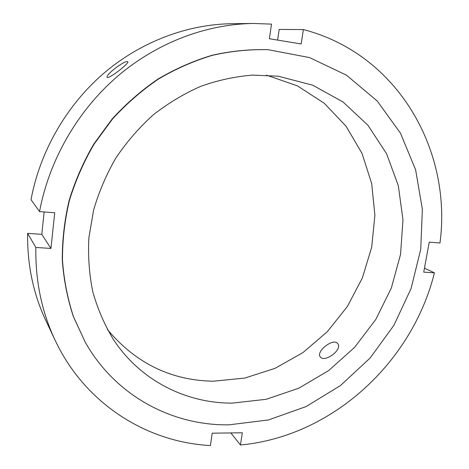 <?xml version="1.0" encoding="UTF-8"?>
<svg xmlns="http://www.w3.org/2000/svg" width="469" height="469" viewBox="0 0 469 469"><rect width="100%" height="100%" fill="white"/><g stroke="black" fill="none" stroke-linecap="round" stroke-linejoin="round"><path stroke-width="0.7" d="M127.468 61.615L127.791 61.773C129.702 63.086 108.187 79.718 107.202 77.315C104.868 75.269 124.285 60.442 127.468 61.615M337.059 342.939L337.715 343.584C343.003 349.634 324.401 363.199 320.245 356.821C315.854 351.938 331.882 338.624 337.059 342.939M424.451 268.186L434.429 272.829L423.724 272.149L429.235 242.151L439.981 242.989C452.245 151.85 399.013 54.322 303.349 29.576L301.168 43.969L269.388 38.739L271.51 24.118L253.237 23.462L231.692 23.714C186.902 24.341 140.196 41.94 103.022 73.926C66.029 106.105 39.9 151.821 31.018 199.7L39.537 211.589L54.726 212.779L50.939 248.429L35.837 247.468L27.612 233.357L41.8 234.336L50.939 248.429M277.63 40.094L279.19 29.447L303.349 29.576M41.8 234.336L44.133 211.947M434.429 272.829C412.145 362.584 332.087 436.545 240.456 444.987L242.303 432.781L212.205 433.18L210.411 445.55C147.108 442.285 85.03 404.102 55.055 340.095L45.868 320.614C33.299 293.887 27.214 264.803 27.612 233.357M55.055 340.095C41.753 311.838 35.351 280.96 35.837 247.468M39.537 211.589C49.104 160.509 77.08 111.569 116.552 77.139C156.206 42.908 205.879 24.118 253.237 23.462M240.456 444.987L230.848 432.934M266.539 75.157L297.375 85.845L324.243 103.239L346.046 126.19L362.009 153.41L371.683 183.531L374.901 215.189L371.718 247.057L362.402 277.871L347.4 306.456L327.309 331.712L302.886 352.641L275.022 368.353L244.765 378.078L213.307 381.215C170.945 380.453 135.629 363.205 107.366 329.473M229.013 424.832C172.363 425.776 115.403 395.965 85.2 342.094L73.527 316.821C67.606 298.788 63.925 279.952 62.488 260.301C62.4 240.409 64.693 220.506 69.371 200.603C75.386 180.94 83.617 162.127 94.052 144.171L112.372 119.185C126.302 103.907 141.638 90.546 158.375 79.103C175.699 68.89 193.674 60.976 212.299 55.36C231.059 51.103 249.696 49.222 268.204 49.702L309.593 57.593L346.503 75.192L377.199 100.982L400.479 133.178L415.634 169.884L422.364 209.203L420.734 249.326L411.073 288.541L393.937 325.281L370.076 358.076L340.424 385.577L306.11 406.564L268.456 419.954L229.013 424.832M232.231 403.117C186.17 403.352 140.395 380.623 113.451 339.562C104.605 324.976 97.745 309.159 92.874 292.111C89.245 274.553 87.908 256.496 88.864 237.941L93.56 210.247C98.848 191.973 106.311 174.515 115.943 157.871C126.706 141.931 139.146 127.586 153.269 114.841C168.166 103.198 184.018 93.677 200.832 86.296C217.956 80.222 235.239 76.494 252.668 75.104L278.275 76.218L312.659 85.176L342.997 101.943L367.96 125.287L386.597 153.75L398.345 185.788L402.982 219.844L400.544 254.415L391.322 288.072L375.786 319.471L354.599 347.371L328.581 370.633L298.712 388.244L266.158 399.307L232.231 403.117M85.2 342.094L73.316 316.446C67.395 298.436 63.72 279.618 62.283 259.996C62.195 240.122 64.482 220.248 69.154 200.369C75.163 180.735 83.382 161.946 93.806 144.012L112.097 119.062C126.009 103.807 141.321 90.464 158.035 79.032C175.342 68.837 193.298 60.929 211.9 55.324C230.637 51.074 249.25 49.192 267.74 49.673L268.204 49.702"/></g></svg>
